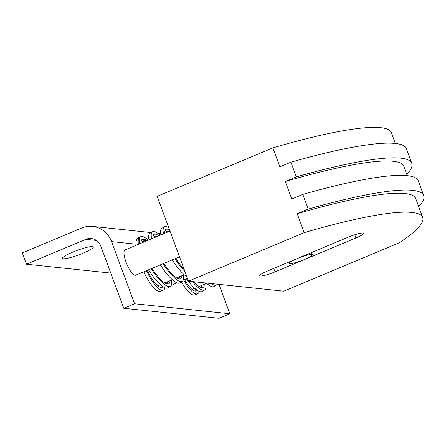 <?xml version="1.0" encoding="UTF-8"?>
<svg xmlns="http://www.w3.org/2000/svg" width="446" height="446" viewBox="0 0 446 446"><rect width="100%" height="100%" fill="white"/><g stroke="black" fill="none" stroke-linecap="round" stroke-linejoin="round"><path stroke-width="0.67" d="M181.845 275.745A25.885 6.629 -120.9 0 1 180.68 278.795A25.885 6.629 -120.9 0 1 179.364 279.04A25.885 6.629 -120.9 0 1 163.821 263.396M152.933 238.242A25.885 6.629 -120.9 0 1 154.071 234.384A25.885 6.629 -120.9 0 1 155.386 234.139A25.885 6.629 -120.9 0 1 158.848 235.761M163.08 263.703A28.934 7.409 59.1 0 0 180.775 281.677A28.934 7.409 59.1 0 0 182.247 281.409L179.721 282.92A28.934 7.409 -120.9 0 1 178.249 283.193A28.934 7.409 -120.9 0 1 160.326 264.863M149.009 239.887A28.934 7.409 -120.9 0 1 149.979 233.28L152.504 231.769A28.934 7.409 59.1 0 0 151.618 238.788M160.159 235.209A28.934 7.409 59.1 0 0 153.976 231.496A28.934 7.409 59.1 0 0 152.504 231.769M182.247 281.409A28.934 7.409 59.1 0 0 183.278 275.143M179.086 278.995A25.885 6.629 59.1 0 0 179.314 276.804M155.916 236.988A25.885 6.629 59.1 0 0 153.14 235.694M183.691 279.999A28.934 8.073 67.3 0 0 196.307 293.908A28.934 8.073 67.3 0 0 197.561 293.741L194.863 294.873A28.934 8.073 -112.7 0 1 193.609 295.04A28.934 8.073 -112.7 0 1 181.427 281.894M135.974 245.35A28.934 8.073 -112.7 0 1 135.946 244.163A28.934 8.073 -112.7 0 1 138.193 237.902L139.888 237.194M146.461 270.677A28.934 8.073 67.3 0 0 162.01 290.301A28.934 8.073 67.3 0 0 163.264 290.14L160.566 291.266A28.934 8.073 -112.7 0 1 159.311 291.433A28.934 8.073 -112.7 0 1 143.763 271.804M148.295 240.188A28.934 7.409 59.1 0 0 142.107 236.469A28.934 7.409 59.1 0 0 140.641 236.742L139.76 237.272C138.371 238.164 137.898 240.528 138.338 244.358M176.917 282.836L173.946 284.085A19.189 5.352 -112.7 0 1 173.115 284.191A19.189 5.352 -112.7 0 1 171.649 283.628M179.515 256.818L135.623 275.215A13.703 3.824 -112.7 0 1 135.261 275.299A10.659 2.971 -112.7 0 1 135.032 275.299A13.703 3.824 -112.7 0 1 134.787 275.249A13.703 3.824 -112.7 0 1 126.268 262.739A13.703 3.824 -112.7 0 1 125.025 249.938L169.998 231.084M348.32 237.144A12.181 1.767 -20.3 0 1 363.557 233.319A12.181 1.767 -20.3 0 1 355.941 237.947L275.026 271.865A12.181 1.767 -20.3 0 1 259.789 275.689A12.181 1.767 -20.3 0 1 267.405 271.062L348.32 237.144M192.298 281.554A28.934 7.409 59.1 0 0 203.203 290.257A28.934 7.409 59.1 0 0 204.675 289.989L202.15 291.5A28.934 7.409 -120.9 0 1 200.678 291.773A28.934 7.409 -120.9 0 1 186.461 278.839M151.216 268.682A28.934 7.409 59.1 0 0 168.911 286.655A28.934 7.409 59.1 0 0 170.378 286.382L167.852 287.893A28.934 7.409 -120.9 0 1 166.386 288.166A28.934 7.409 -120.9 0 1 148.457 269.836M140.641 236.742A28.934 7.409 59.1 0 0 139.754 243.767M197.249 290.268A25.885 7.22 -112.7 0 1 196.385 290.931A25.885 7.22 -112.7 0 1 195.259 291.082A25.885 7.22 -112.7 0 1 184.544 279.642M162.957 286.661A25.885 7.22 -112.7 0 1 162.088 287.33A25.885 7.22 -112.7 0 1 160.967 287.475A25.885 7.22 -112.7 0 1 147.252 270.343M92.467 246.543A16.446 2.386 -20.3 0 1 93.326 246.945A16.446 2.386 -20.3 0 1 80.921 254.053A16.446 2.386 -20.3 0 1 63.338 258.758A16.446 2.386 -20.3 0 1 62.479 258.357A16.446 2.386 -20.3 0 1 74.883 251.243A16.446 2.386 -20.3 0 1 92.467 246.543M304.696 259.427A12.181 1.767 -20.3 0 1 289.46 263.251A12.181 1.767 -20.3 0 1 297.075 258.624A12.181 1.767 -20.3 0 1 312.312 254.8A12.181 1.767 -20.3 0 1 304.696 259.427M204.274 284.325A25.885 6.629 -120.9 0 1 203.108 287.375A25.885 6.629 -120.9 0 1 201.793 287.62A25.885 6.629 -120.9 0 1 193.675 281.699M142.012 239.491L143.155 239.329L146.36 240.996M145.697 241.275L142.491 239.725L141.744 239.758A25.885 7.22 -112.7 0 1 142.068 239.58A25.885 7.22 -112.7 0 1 143.194 239.435A25.885 7.22 -112.7 0 1 146.31 241.018M169.976 280.718A25.885 6.629 -120.9 0 1 168.811 283.767A25.885 6.629 -120.9 0 1 167.501 284.013A25.885 6.629 -120.9 0 1 151.952 268.369M141.064 243.215A25.885 6.629 -120.9 0 1 142.202 239.357A25.885 6.629 -120.9 0 1 143.517 239.112A25.885 6.629 -120.9 0 1 146.979 240.734M167.217 283.974A25.885 6.629 59.1 0 0 167.445 281.783M144.047 241.966A25.885 6.629 59.1 0 0 141.276 240.667M201.514 287.575A25.885 6.629 59.1 0 0 201.743 285.384M170.378 286.382A28.934 7.409 59.1 0 0 171.409 280.121M194.768 288.306L192.51 289.253A22.841 6.372 -112.7 0 1 192.009 289.387M160.476 284.704L158.213 285.652A22.841 6.372 -112.7 0 1 157.711 285.78M160.532 287.402A25.885 7.22 67.3 0 0 161.218 285.345M143.612 242.145A25.885 7.22 67.3 0 0 141.254 240.734M194.83 291.004A25.885 7.22 67.3 0 0 195.515 288.952M204.675 289.989A28.934 7.409 59.1 0 0 205.706 283.723M135.261 275.299A13.703 3.824 -112.7 0 1 135.032 275.293A10.659 2.971 -112.7 0 1 134.787 275.249M123.787 308.298L100.79 246.125A12.181 11.563 -84 0 0 91.274 238.532A12.181 11.563 -84 0 0 85.822 239.34L26.481 264.216L22.3 252.91L81.64 228.034A24.363 23.125 96 0 1 92.545 226.412A24.363 23.125 96 0 1 111.578 241.598L134.575 303.771L123.787 308.298L219.058 318.31L229.846 313.783L218.958 284.358M110.759 273.075L26.481 264.216M163.264 290.14A28.934 8.073 67.3 0 0 165.037 287.809M165.505 283.322A28.934 8.073 67.3 0 0 165.477 282.602M197.561 293.741A28.934 8.073 67.3 0 0 199.334 291.411M199.802 286.929A28.934 8.073 67.3 0 0 199.775 286.209M304.222 232.65L188.519 281.158L283.79 291.171L399.493 242.663A204.658 29.726 159.7 0 0 422.708 217.425A204.658 29.726 159.7 0 0 304.222 232.65L297.22 213.718L308.253 209.09A213.188 30.964 -20.3 0 1 423.7 195.532L418.264 180.836A213.188 30.964 159.7 0 0 302.817 194.395L291.784 199.022L285.301 181.5L296.339 176.872A213.188 30.964 -20.3 0 1 411.781 163.314A213.188 30.964 -20.3 0 1 406.791 174.403M411.781 163.314L406.345 148.618A213.188 30.964 159.7 0 0 290.903 162.177L279.865 166.804L272.863 147.871A204.658 29.726 -20.3 0 1 391.343 132.64L395.34 143.445M296.339 176.872L290.903 162.177M297.22 213.718A204.658 29.726 -20.3 0 1 415.7 198.487L422.708 217.425M423.7 195.532A213.188 30.964 -20.3 0 1 418.71 206.621M308.253 209.09L302.817 194.395M285.301 181.5A204.658 29.726 -20.3 0 1 403.786 166.269L407.259 175.663M229.846 313.783L134.575 303.771M272.863 147.871L157.159 196.379L188.519 281.158M184.087 269.178A25.885 6.629 -120.9 0 1 175.691 258.424M164.803 233.264A25.885 6.629 -120.9 0 1 165.94 229.406A25.885 6.629 -120.9 0 1 167.256 229.16A25.885 6.629 -120.9 0 1 169.619 230.064M186.935 276.877A28.934 7.409 -120.9 0 1 172.195 259.884M160.878 234.908A28.934 7.409 -120.9 0 1 161.848 228.307L164.373 226.797A28.934 7.409 59.1 0 0 163.487 233.815M168.739 227.683A28.934 7.409 59.1 0 0 165.845 226.523A28.934 7.409 59.1 0 0 164.373 226.797M174.949 258.73A28.934 7.409 59.1 0 0 184.967 271.558M167.785 232.015A25.885 6.629 59.1 0 0 165.009 230.716M211.32 283.556A28.934 7.409 59.1 0 0 215.072 285.284A28.934 7.409 59.1 0 0 216.544 285.011L214.019 286.522A28.934 7.409 -120.9 0 1 212.547 286.795A28.934 7.409 -120.9 0 1 206.303 283.026M216.544 285.011A28.934 7.409 59.1 0 0 217.314 284.186M354.765 234.758L355.941 237.947M273.749 268.408L275.026 271.865M96.442 240.455L85.822 239.34M135.946 244.163L111.578 241.598M289.46 263.251L289.002 262.014M312.312 254.8L311.492 252.581M199.078 286.499L206.637 283.333M164.78 282.898L172.34 279.726M176.649 277.919L184.209 274.753M183.189 280.205L187.498 278.399M160.666 233.576L157.789 233.269M151.161 232.572L92.545 226.412"/></g></svg>
